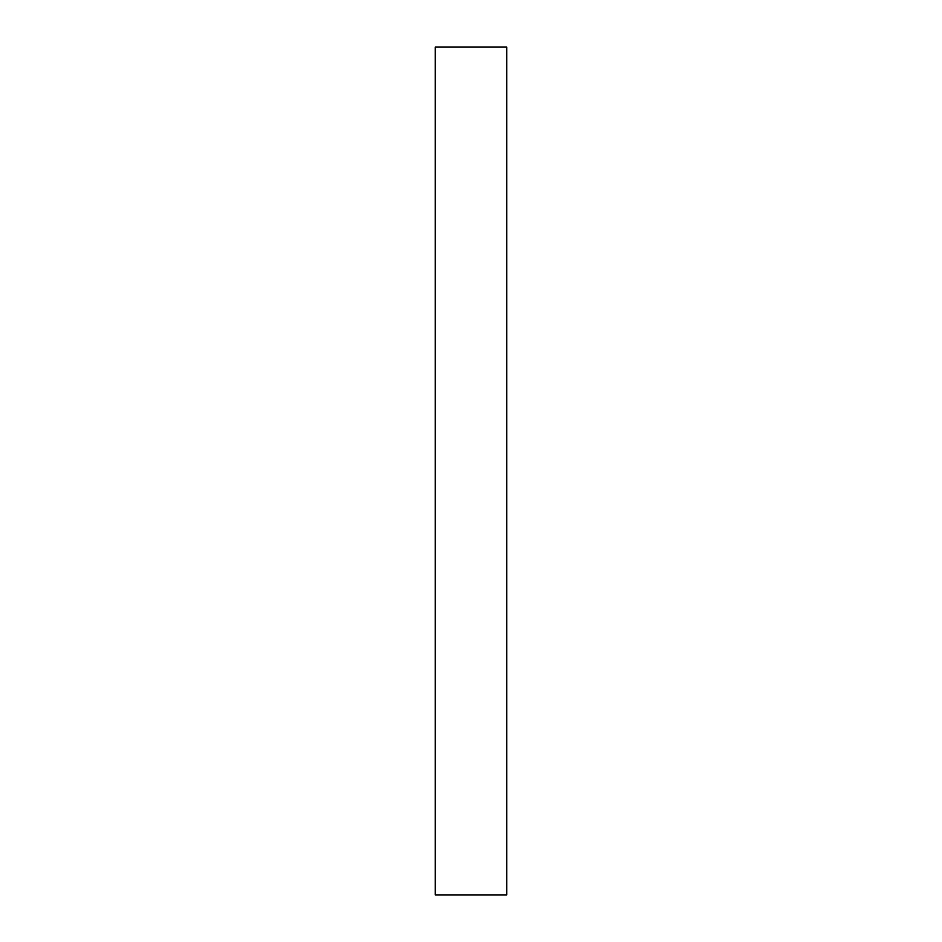 <?xml version="1.0" encoding="UTF-8"?>
<svg xmlns="http://www.w3.org/2000/svg" width="942" height="942" viewBox="0 0 942 942"><rect width="100%" height="100%" fill="white"/><g stroke="black" fill="none" stroke-linecap="round" stroke-linejoin="round"><path stroke-width="1.41" d="M506.714 894.9L435.286 894.9L435.286 47.1L506.714 47.1L506.714 894.9"/></g></svg>
